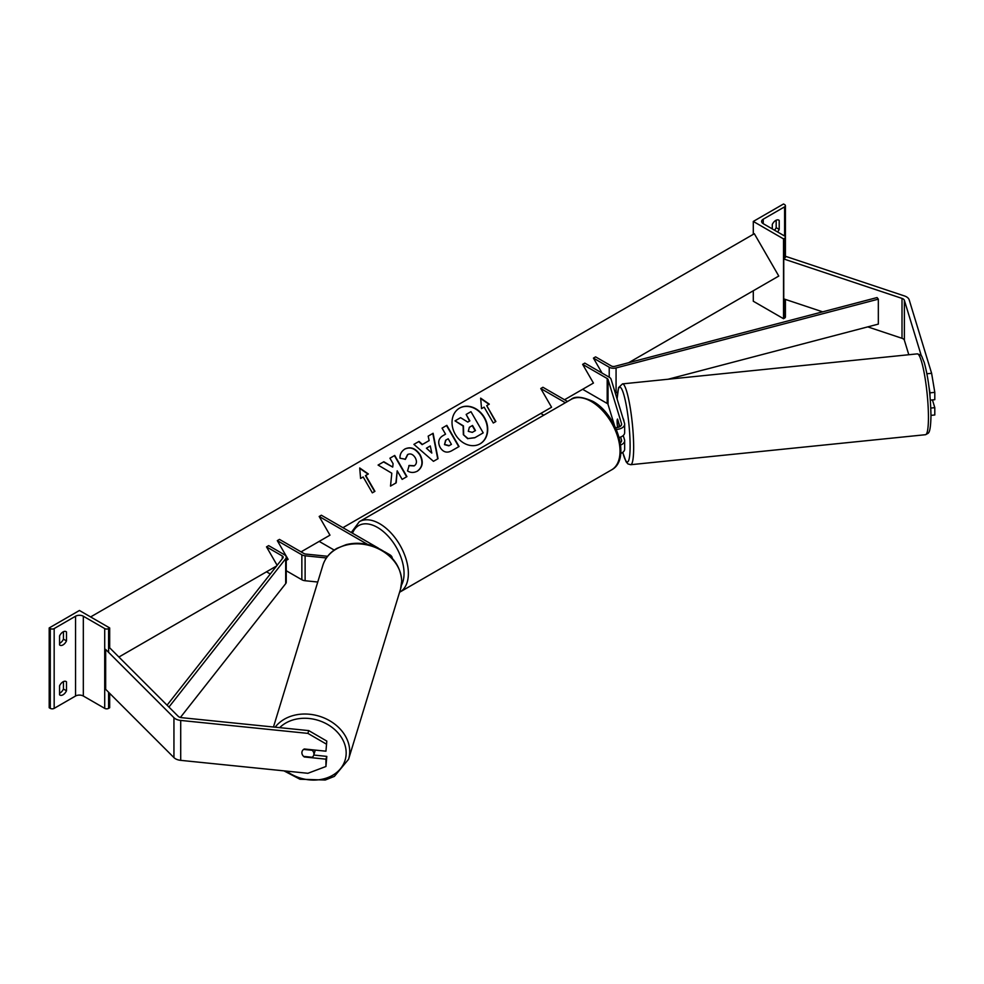 <?xml version="1.0" encoding="UTF-8"?>
<svg xmlns="http://www.w3.org/2000/svg" width="984" height="984" viewBox="0 0 984 984"><rect width="100%" height="100%" fill="white"/><g stroke="black" fill="none" stroke-linecap="round" stroke-linejoin="round"><path stroke-width="1.48" d="M619.858 426.662L617.546 419.073A6.113 0.861 -95.8 0 0 617.128 421.681A6.113 0.861 -95.8 0 0 617.546 427.056L617.681 427.487M619.145 437.523A9.164 5.289 0 0 0 624.656 432.665L624.656 424.19A9.164 5.289 0 0 0 624.52 423.268L611.052 379.16A6.113 3.53 0 0 0 609.354 377.278L584.803 363.108L582.639 364.351L593.438 383.059L582.639 389.295L607.189 403.465A3.05 1.759 0 0 1 608.038 404.412L614.496 425.531M616.328 429.454A9.164 5.289 0 0 0 624.656 424.19M620.609 437.056L621.507 440.032A6.113 3.53 180 0 1 621.605 440.647A6.113 3.53 180 0 1 620.314 442.825M615.553 427.72A6.113 3.53 0 0 0 621.605 424.19A6.113 3.53 0 0 0 621.507 423.575L608.038 379.467A3.05 1.759 0 0 0 607.189 378.532L582.639 364.351M565.37 402.727L540.769 388.532L542.922 387.278L567.534 401.484M540.769 388.532L551.569 407.228L540.769 413.464L543.771 415.199M620.756 453.464A9.164 5.289 0 0 0 624.656 449.134L624.656 440.647A9.164 5.289 180 0 1 620.621 445.039M623.229 435.506L624.52 439.725A9.164 5.289 180 0 1 624.656 440.647M926.928 373.772L931.614 373.293L909.191 299.862A9.778 5.646 0 0 0 906.473 296.848A9.778 5.646 0 0 0 904.456 295.95L786.191 256.529L783.756 258.976L783.756 298.878L822.624 311.842M908.798 354.732L904.382 340.255A4.883 2.817 0 0 0 903.017 338.742A4.883 2.817 0 0 0 902.008 338.299L867.753 326.873M921.368 355.974L904.382 300.341A4.883 2.817 0 0 0 903.017 298.841A4.883 2.817 0 0 0 902.008 298.398L783.756 258.976M931.614 373.293L934.8 392.358L934.8 399.676L930.323 400.131M934.8 392.358L929.991 392.837L929.991 396.109M929.991 392.837L928.933 386.552M930.962 415.371L934.8 414.977L934.8 407.659L932.438 399.91M930.803 408.065L934.8 407.659M778.344 219.936L779.205 220.441A6.113 3.53 120 0 0 778.811 220.133A6.113 3.53 120 0 0 775.749 220.441A6.113 3.53 120 0 0 772.292 224.426L772.292 228.915M753.289 221.437L783.522 238.891L784.605 238.276A2.743 1.587 0 0 0 785.416 237.144A2.743 1.587 0 0 0 784.605 236.025L763.227 223.675A5.498 3.173 180 0 1 761.616 221.437A5.498 3.173 180 0 1 763.227 219.198L784.605 206.849A2.743 1.587 0 0 0 785.416 205.73A2.743 1.587 0 0 0 784.605 204.598L783.522 203.983L753.289 221.437L753.289 234.34M753.289 290.772L753.289 301.239L783.522 318.705L784.605 318.078A2.743 1.587 0 0 0 785.416 316.959L785.416 299.431M774.506 230.195A6.113 3.53 120 0 0 776.179 227.673L776.179 220.219M779.205 220.441L779.205 229.42A6.113 3.53 -60 0 1 777.532 231.941M783.522 238.891L783.522 318.705M776.179 227.673L779.205 229.42M624.114 421.964A6.113 0.861 -95.8 0 0 623.081 418.557M617.571 419.172L617.423 419.184A6.113 0.861 -95.8 0 0 617.128 421.681A6.113 0.861 -95.8 0 0 617.423 426.158L617.817 427.45M619.096 424.129L618.936 424.141A6.113 0.861 -95.8 0 1 619.194 426.994M617.423 419.184L618.936 424.141M304.45 756.475L304.302 756.967A6.113 4.908 17 0 1 301.891 752.723A6.113 4.908 17 0 1 302.063 751.555A6.113 4.908 17 0 1 304.302 748.984L325.95 751.186L326.799 741.087L325.95 751.186M326.799 741.087L308.755 730.608L307.906 733.388L180.712 720.436A9.778 5.646 180 0 1 175.496 718.874A9.778 5.646 180 0 1 173.947 717.705L105.669 649.428L105.669 689.329L173.947 757.606A9.778 5.646 180 0 0 175.496 758.775A9.778 5.646 180 0 0 180.712 760.349L307.906 773.289L325.95 766.487L325.95 759.168L304.302 756.967M308.755 730.608L181.56 717.668A4.883 2.817 180 0 1 178.953 716.881A4.883 2.817 180 0 1 178.178 716.291L109.9 648.025L108.597 648.456M325.95 766.487L326.799 756.389L313.773 755.06M326.799 756.389L325.95 759.168M307.906 733.388L325.95 743.867M301.891 752.723A6.113 4.908 -163 0 0 303.613 756.401L312.199 757.274A6.113 4.908 -163 0 0 313.748 755.122A6.113 4.908 -163 0 0 313.921 753.953A6.113 4.908 -163 0 0 312.199 750.288L303.613 749.414A6.113 4.908 -163 0 0 302.063 751.555A6.113 4.908 -163 0 0 301.891 752.723M313.748 755.122L315.015 750.952A6.113 4.908 -163 0 0 315.188 750.091M59.569 685.799A6.113 3.53 -60 0 1 63.025 681.814A6.113 3.53 -60 0 1 66.076 681.506A6.113 3.53 -60 0 1 66.481 681.814L66.481 690.793A6.113 3.53 120 0 1 59.962 695.085A6.113 3.53 120 0 1 59.569 694.778L59.569 685.799M59.569 635.922A6.113 3.53 -60 0 1 63.025 631.925A6.113 3.53 -60 0 1 66.076 631.63A6.113 3.53 -60 0 1 66.481 631.925L66.481 640.904A6.113 3.53 120 0 1 59.962 645.196A6.113 3.53 120 0 1 59.569 644.901L59.569 635.922M63.456 681.58L63.456 689.046A6.113 3.53 -60 0 1 59.569 693.253M49.2 627.94L79.433 610.486L109.679 627.94L108.597 628.567A2.743 1.587 180 0 1 104.71 628.567L83.32 616.218A5.498 3.173 0 0 0 75.547 616.218L54.169 628.567A2.743 1.587 180 0 1 50.282 628.567L49.2 627.94L49.2 707.742L50.282 708.369A2.743 1.587 180 0 0 54.169 708.369L75.547 696.02A5.498 3.173 0 0 1 83.32 696.02L104.71 708.369A2.743 1.587 180 0 0 108.597 708.369L109.679 707.742L109.679 693.339M63.456 631.703L63.456 639.157A6.113 3.53 -60 0 1 59.569 643.376M109.679 627.94L109.679 648.099M63.456 639.157L66.481 640.904M65.608 631.433L66.481 631.925M63.456 689.046L66.481 690.793M65.608 681.309L66.481 681.814M384.683 551.79L389.578 554.619A9.164 5.289 180 0 1 392.272 558.334M326.381 557.965L305.114 555.788A6.113 3.53 180 0 1 301.854 554.816L277.303 540.634L288.103 559.342L286.233 560.425L288.103 559.342M317.758 582.024L305.114 580.732A6.113 3.53 180 0 1 301.854 579.748L286.233 570.732M327.598 556.292L305.643 554.053A3.05 1.759 180 0 1 304.019 553.562L279.468 539.392L277.303 540.634M378.397 548.162L321.337 515.222L319.173 516.465L367.635 544.435M319.173 516.465L329.972 535.173L319.173 541.397L334.203 550.081M593.438 358.114L609.219 367.229A6.113 3.53 180 0 0 616.07 367.942L878.331 299.161L877.064 297.562L614.803 366.343A3.05 1.759 180 0 1 611.384 365.987L595.591 356.872L593.438 358.114L602.073 373.084M617.546 392.505L616.07 392.887A6.113 3.53 180 0 1 615.295 393.059M878.331 299.161L878.331 324.105L668.111 379.234M167.071 705.184L282.912 557.965A3.05 1.759 0 0 0 283.183 557.227A3.05 1.759 0 0 0 282.285 555.985L266.504 546.87L277.144 565.296M118.904 657.029L276.59 565.984L266.504 571.815L270.293 573.992M168.94 707.066L285.692 558.691A6.113 3.53 0 0 0 286.233 557.227A6.113 3.53 0 0 0 284.45 554.742L268.669 545.628L266.504 546.87M180.392 717.459L285.692 583.623A6.113 3.53 0 0 0 286.233 582.171L286.233 557.227M459.565 408.102L459.565 408.102A20.602 16.826 60 0 0 455.297 434.362A20.602 16.826 60 0 0 480.167 443.796L480.167 443.796A20.602 16.826 60 0 0 484.436 417.536A20.602 16.826 60 0 0 459.565 408.102M480.007 443.882A20.602 16.826 60 0 0 484.128 417.708A20.602 16.826 60 0 0 459.405 408.188M481.533 408.631L484.128 407.13L493.291 423.009L495.874 421.509L486.711 405.642L489.306 404.141L480.659 398.139L481.533 408.631M404.904 448.999C410.623 446.355 415.703 448.286 420.131 454.805L420.168 454.866C423.649 461.853 422.726 467.277 417.413 471.127L417.413 471.127C413.87 472.947 410.586 472.886 407.536 470.942L409.172 465.444L414.375 465.752C416.773 463.931 417.068 461.275 415.273 457.769L415.236 457.72C413.071 454.337 410.599 453.243 407.843 454.436L405.433 459.257L400.008 458.2C399.75 454.387 401.386 451.324 404.904 448.999L404.904 448.999M429.135 440.586L428.175 436.133L433.12 433.28L438.04 458.679L433.452 461.324L413.907 444.374L419.012 441.422L422.431 444.461L429.135 440.586M628.702 362.69L778.774 276.049L754.334 233.725L90.614 616.931M301.055 551.864L329.972 535.173M342.936 527.682L551.569 407.228M564.521 399.75L593.438 383.059M440.143 447.449C437.56 442.222 438.569 438.249 443.169 435.543L445.543 434.165L442.05 428.126L446.834 425.359L459.061 446.527L451.644 450.795C446.994 453.304 443.169 452.209 440.168 447.511L440.143 447.449M390.513 486.096L396.195 482.812L397.192 470.795L402.148 479.38L406.933 476.613L394.719 455.457L389.922 458.212L393.083 463.685L392.714 467.092L383.834 461.742L378.077 465.063L391.804 473.218L390.513 486.096M365.765 475.469L374.929 491.336L372.333 492.836L363.182 476.957L360.587 478.458L359.713 467.966L368.36 473.968L365.458 475.641L374.621 491.508M463.661 434.51L463.427 425.875L455.026 420.869L460.573 417.671L467.769 422.074L469.86 420.869L466.158 414.448L470.955 411.669L483.206 432.874L475.014 437.609L468.04 438.557L463.353 434.682L463.12 426.06L455.026 420.869M482.898 433.058L474.706 437.782L468.04 438.557M467.744 438.741L463.353 434.682M469.565 421.041L466.158 414.448M430.279 445.973L426.429 448.2L431.791 453.071L430.279 445.973M431.791 453.071L426.429 448.2M428.827 440.771L422.431 444.461M428.175 436.133L433.12 433.28M432.812 433.452L437.732 458.864M413.907 444.374L419.012 441.422M418.704 441.595L422.136 444.633M444.805 444.473L449.171 445.654L451.422 444.362L448.187 438.766L445.924 440.082L444.497 444.645L448.864 445.838L451.115 444.534M445.617 440.254L444.497 444.645M443.169 435.543L445.235 434.35M442.05 428.126L446.834 425.359M446.527 425.543L458.753 446.699M404.596 449.184C410.328 446.527 415.396 448.458 419.836 454.977L419.861 455.038C423.341 462.037 422.431 467.462 417.105 471.299L417.413 471.127M408.864 465.629L414.067 465.924M407.536 454.62L405.125 459.442M392.714 467.092L383.526 461.914L378.077 465.063M406.626 476.785L394.412 455.629L389.922 458.212M395.888 482.984L397.192 470.795M359.75 468.384L368.053 474.14M488.999 404.313L480.696 398.545M495.579 421.681L486.711 405.642M468.273 431.361L472.32 432.37L475.469 430.562L472.529 425.469L469.356 427.302L468.273 431.361M475.161 430.734L472.222 425.642L469.356 427.302M621.507 440.032L621.507 441.262M607.189 378.532L607.189 403.465M608.038 379.467L608.038 404.412M621.507 423.575L621.507 424.805M904.382 300.341L904.382 340.255M902.008 298.398L902.008 338.299M784.605 206.849L784.605 236.025M763.227 219.198L763.227 223.675M784.605 238.276L784.605 259.259M784.605 299.161L784.605 318.078M611.617 469.848A40.627 23.456 -120 0 0 617.841 437.29A40.627 23.456 -120 0 0 591.31 401.497A40.627 23.456 -120 0 0 570.991 399.479C574.804 395.974 582.085 396.601 592.835 401.349C616.968 414.153 631.359 459.602 611.617 469.848L399.578 592.257M570.991 399.479L359.332 521.68A40.627 23.456 60 0 1 379.652 523.697A40.627 23.456 60 0 1 406.183 559.49A40.627 23.456 60 0 1 399.959 592.048M401.423 585.246A37.564 21.685 -120 0 0 377.487 527.436A37.564 21.685 -120 0 0 352.518 533.217M928.441 417.388A40.627 5.756 -95.8 0 0 924.616 375.322A40.627 5.756 -95.8 0 0 917.273 353.871C922.82 355.728 920.753 354.621 924.185 362.296C928.318 377.389 930.581 395.174 930.975 415.642C930.692 431.509 928.81 432.579 928.121 433.317L925.501 434.707A40.627 5.756 -95.8 0 0 928.441 417.388M622.774 452.345A37.564 5.326 -95.8 0 0 630.117 445.961A37.564 5.326 -95.8 0 0 624.065 395.519A37.564 5.326 -95.8 0 0 617.14 399.11M917.273 353.871L622.491 383.883A40.627 5.756 84.2 0 1 629.821 405.322A40.627 5.756 84.2 0 1 633.659 447.388A40.627 5.756 84.2 0 1 630.719 464.706L925.501 434.707M180.712 720.436L180.712 760.349M173.947 717.705L173.947 757.606M279.677 727.656A37.564 30.209 17 0 1 320.956 721.297A37.564 30.209 17 0 1 346.171 752.944A37.564 30.209 17 0 1 325.47 778.381A37.564 30.209 17 0 1 286.516 771.112M283.958 770.853L299.972 779.242L325.249 780.017L334.4 776.364L348.557 759.304A40.627 32.669 -163 0 0 349.714 751.505A40.627 32.669 -163 0 0 320.157 716.487A40.627 32.669 -163 0 0 275.163 727.188M401.693 581.323A40.627 32.669 17 0 1 400.537 589.108L401.743 581.015C400.414 564.053 390.304 552.196 371.435 545.443C362.801 542.861 354.375 542.602 346.147 544.656L336.995 548.322C329.886 552.418 325.163 558.1 322.838 565.382A40.627 32.669 17 0 1 366.491 544.804A40.627 32.669 17 0 1 401.693 581.323M75.547 616.218L75.547 696.02M54.169 628.567L54.169 708.369M50.282 628.567L50.282 708.369M108.597 628.567L108.597 652.355M108.597 692.256L108.597 708.369M104.71 628.567L104.71 708.369M83.32 616.218L83.32 696.02M301.854 554.816L301.854 579.748M305.114 555.788L305.114 580.732M609.219 367.229L609.219 377.204M616.07 367.942L616.07 392.887M282.285 555.985L282.285 558.752M285.692 558.691L285.692 583.623M785.416 205.73L785.416 257.316M359.332 521.68L351.276 532.504M622.491 383.883L618.567 387.61L617.091 398.938M622.724 452.382L626.082 461.767L627.89 463.894L630.719 464.706M348.557 759.304L400.537 589.108M273.466 727.016L322.838 565.382"/></g></svg>
